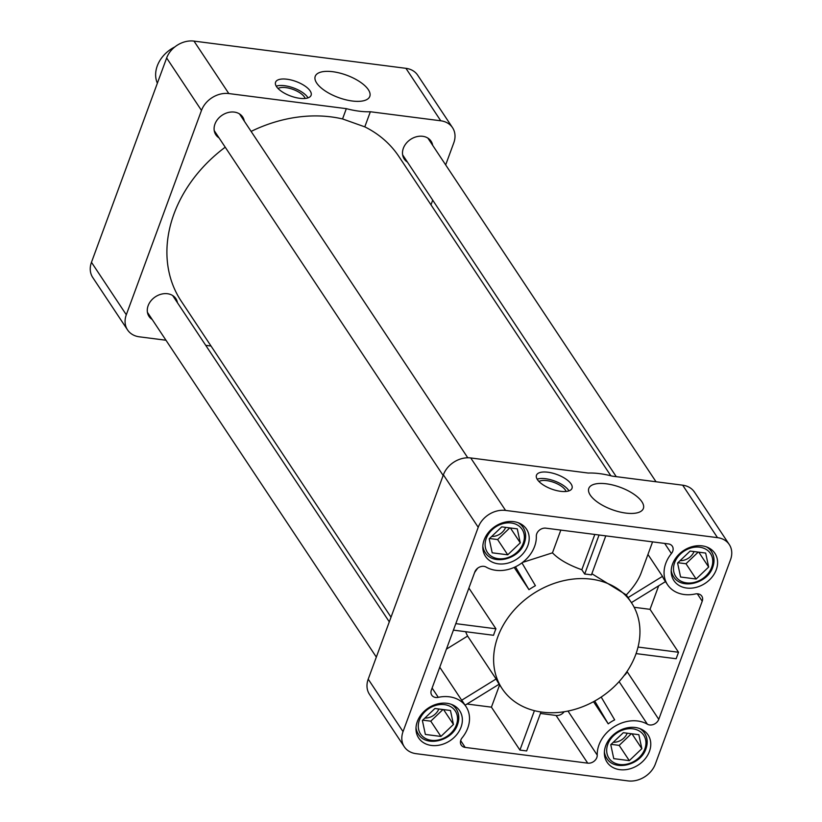 <?xml version="1.0" encoding="UTF-8"?>
<svg xmlns="http://www.w3.org/2000/svg" width="822" height="822" viewBox="0 0 822 822"><rect width="100%" height="100%" fill="white"/><g stroke="black" fill="none" stroke-linecap="round" stroke-linejoin="round"><path stroke-width="1.23" d="M667.577 584.761A32.192 25.646 -33.6 0 1 671.41 553.545A7.573 6.031 -33.6 0 0 672.314 546.209A7.573 6.031 -33.6 0 0 668.389 543.907L545.849 528.166A7.573 6.031 -33.6 0 0 536.334 536.191A32.192 25.646 -33.6 0 1 519.052 564.837A32.192 25.646 -33.6 0 1 486.203 567.118A7.573 6.031 -33.6 0 0 474.808 571.989L431.345 690.12A7.573 6.031 -33.6 0 0 431.766 695.176A7.573 6.031 -33.6 0 0 438.28 697.344A32.192 25.646 -33.6 0 1 466.002 706.571A32.192 25.646 -33.6 0 1 462.159 737.776A7.573 6.031 -33.6 0 0 461.265 745.122A7.573 6.031 -33.6 0 0 465.18 747.414L587.72 763.155A7.573 6.031 -33.6 0 0 597.245 755.13A32.192 25.646 -33.6 0 1 614.527 726.484A32.192 25.646 -33.6 0 1 647.376 724.203A7.573 6.031 -33.6 0 0 658.761 719.332L702.224 601.201A7.573 6.031 -33.6 0 0 701.813 596.145A7.573 6.031 -33.6 0 0 695.289 593.977A32.192 25.646 -33.6 0 1 667.577 584.761L664.402 579.983A32.192 25.646 -33.6 0 1 662.491 576.356L647.942 554.449M605.783 535.862L591.419 574.917A77.648 61.845 -33.6 0 0 584.689 574.054L599.053 534.999M652.576 541.873L641.129 572.975C638.54 579.89 633.587 587.206 626.292 594.912L591.902 573.756M662.491 576.356L628.07 597.594L626.292 594.912M613.274 742.276A12.587 10.028 146.4 0 0 627.217 733.203M716.26 569.759A24.619 19.615 146.4 0 0 714.904 553.329A24.619 19.615 146.4 0 0 683.544 550.617A24.619 19.615 146.4 0 0 673.886 580.568A24.619 19.615 146.4 0 0 696.08 587.381A24.619 19.615 146.4 0 0 716.26 569.759M461.039 727.182A24.619 19.615 146.4 0 0 459.683 710.753A24.619 19.615 146.4 0 0 428.334 708.04A24.619 19.615 146.4 0 0 418.665 737.992A24.619 19.615 146.4 0 0 440.859 744.804A24.619 19.615 146.4 0 0 461.039 727.182M649.442 751.38A24.619 19.615 146.4 0 0 648.085 734.96A24.619 19.615 146.4 0 0 616.726 732.238A24.619 19.615 146.4 0 0 607.057 762.189A24.619 19.615 146.4 0 0 629.262 769.012A24.619 19.615 146.4 0 0 649.442 751.38M527.868 545.561A24.619 19.615 146.4 0 0 526.512 529.132A24.619 19.615 146.4 0 0 495.152 526.409A24.619 19.615 146.4 0 0 485.494 556.36A24.619 19.615 146.4 0 0 507.688 563.183A24.619 19.615 146.4 0 0 527.868 545.561M432.67 145.319A16.101 12.823 146.4 0 0 431.067 141.189A16.101 12.823 146.4 0 0 410.558 139.411A16.101 12.823 146.4 0 0 404.239 158.995A16.101 12.823 146.4 0 0 407.424 162.078M177.449 302.743A16.101 12.823 146.4 0 0 175.846 298.612A16.101 12.823 146.4 0 0 155.348 296.834A16.101 12.823 146.4 0 0 149.029 316.419A16.101 12.823 146.4 0 0 152.214 319.501M244.278 121.122A16.101 12.823 146.4 0 0 242.675 116.991A16.101 12.823 146.4 0 0 222.166 115.203A16.101 12.823 146.4 0 0 215.847 134.787A16.101 12.823 146.4 0 0 219.032 137.88M165.972 340.236L139.329 336.815A22.728 18.105 -33.6 0 1 127.554 329.92L92.722 277.456A22.728 18.105 -33.6 0 1 91.468 262.3L166.65 57.972A22.728 18.105 -33.6 0 1 193.992 41.1L405.934 68.329A22.728 18.105 -33.6 0 1 417.71 75.223L452.542 127.687A22.728 18.105 -33.6 0 1 453.785 142.843L445.668 164.903M538.975 481.507A15.145 6.196 -159.8 0 1 553.997 482.442A15.145 6.196 -159.8 0 1 566.05 491.464M537.146 479.164A18.937 7.747 -159.8 0 1 554.531 480.983A18.937 7.747 -159.8 0 1 568.958 490.868M537.424 479.616A18.937 7.747 -159.8 0 1 536.468 475.239A18.937 7.747 -159.8 0 1 556.926 474.5A18.937 7.747 -159.8 0 1 572.02 488.309A18.937 7.747 -159.8 0 1 556.134 490.457A18.937 7.747 -159.8 0 1 537.424 479.616M278.062 88.499A15.145 6.196 -159.8 0 1 293.084 89.434A15.145 6.196 -159.8 0 1 305.137 98.455M276.233 86.156A18.937 7.747 -159.8 0 1 293.629 87.975A18.937 7.747 -159.8 0 1 308.045 97.859M276.511 86.608A18.937 7.747 -159.8 0 1 275.565 82.221A18.937 7.747 -159.8 0 1 296.012 81.491A18.937 7.747 -159.8 0 1 311.106 95.301A18.937 7.747 -159.8 0 1 295.221 97.448A18.937 7.747 -159.8 0 1 276.511 86.608M625.809 513.082A29.068 11.898 -159.8 0 1 588.747 488.566A29.068 11.898 -159.8 0 1 620.189 487.282A29.068 11.898 -159.8 0 1 643.307 508.633A29.068 11.898 -159.8 0 1 625.809 513.082M352.227 101.003A29.068 11.898 -159.8 0 1 315.175 76.477A29.068 11.898 -159.8 0 1 346.617 75.192A29.068 11.898 -159.8 0 1 369.736 96.554A29.068 11.898 -159.8 0 1 352.227 101.003M677.934 562.721L685.99 563.748L698.186 552.107M680.102 560.645A12.587 10.028 146.4 0 0 694.035 551.572M677.595 563.049L680.585 577.013L696.121 579.017L708.667 567.036L705.666 553.062L690.131 551.069L677.595 563.049M698.803 552.189L708.667 567.036M685.99 563.748L696.121 579.017M422.714 720.144L430.769 721.171L442.976 709.53M424.882 718.068A12.587 10.028 146.4 0 0 438.825 708.996M422.374 720.473L425.364 734.436L440.911 736.44L453.446 724.459L450.456 710.485L434.91 708.492L422.374 720.473M443.592 709.612L453.446 724.459M430.769 721.171L440.911 736.44M611.106 744.342L619.172 745.379L631.368 733.727M610.767 744.67L613.757 758.644L629.303 760.638L641.838 748.667L638.848 734.693L623.312 732.7L610.767 744.67M631.984 733.81L641.838 748.667M619.172 745.379L629.303 760.638M489.542 538.513L497.598 539.551L509.794 527.899M491.71 536.447A12.587 10.028 146.4 0 0 505.643 527.375M489.193 538.842L492.193 552.816L507.729 554.809L520.275 542.839L517.274 528.865L501.739 526.871L489.193 538.842M510.411 527.981L520.275 542.839M497.598 539.551L507.729 554.809M404.29 746.777L369.458 694.313A22.728 18.105 -33.6 0 1 368.215 679.157L443.387 474.828A22.728 18.105 -33.6 0 1 470.739 457.957L588.244 473.051A49.238 20.149 -159.8 0 1 612.267 476.144L682.671 485.186A22.728 18.105 -33.6 0 1 694.446 492.08L729.278 544.544A22.728 18.105 -33.6 0 1 730.532 559.7L655.35 764.028A22.728 18.105 -33.6 0 1 628.008 780.9L416.066 753.671A22.728 18.105 -33.6 0 1 404.29 746.777A22.728 18.105 -33.6 0 1 403.037 731.621L478.219 527.292A22.728 18.105 -33.6 0 1 505.561 510.421L717.503 537.65A22.728 18.105 -33.6 0 1 729.278 544.544M364.793 126.855L370.352 111.751A49.238 20.149 -159.8 0 1 346.329 108.658L342.548 118.943L364.793 126.855A130.667 104.086 -33.6 0 1 398.906 156.529L610.849 475.784M499.622 684.88L491.422 707.156L467.019 704.022M127.554 329.92A22.728 18.105 -33.6 0 1 126.3 314.764L201.482 110.436A22.728 18.105 -33.6 0 1 228.824 93.564L346.329 108.658M370.352 111.751L440.767 120.793A22.728 18.105 -33.6 0 1 452.542 127.687M521.939 562.875L535.41 585.685A77.648 61.845 -33.6 0 0 528.967 589.662L514.182 567.396M455.799 623.641L495.933 628.799L468.889 588.069M528.967 589.662L515.466 566.81M495.933 628.799A77.648 61.845 -33.6 0 0 494.659 632.036A77.648 61.845 -33.6 0 0 493.539 635.283L453.415 630.135M465.098 705.204L499.17 684.192A77.648 61.845 -33.6 0 1 498.933 683.832A77.648 61.845 -33.6 0 1 496.098 678.993L461.676 700.231L439.77 667.228M496.098 678.993L467.605 636.064L446.428 649.133M432.701 200.157L430.985 204.842M211.018 346.021L205.736 345.343M391.015 617.158L181.179 301.078A130.667 104.086 -33.6 0 1 225.218 147.2M251.111 131.407A130.667 104.086 -33.6 0 1 342.548 118.943M560.83 530.087L552.466 552.836L522.535 562.423M594.82 534.454L581.832 569.749C568.536 565.012 558.744 559.371 552.466 552.836M540.989 711.965L526.645 750.948L519.925 750.085L534.423 710.66M461.676 700.231A32.192 25.646 -33.6 0 1 462.837 701.793L466.002 706.571M594.727 701.012L608.229 723.853A32.192 25.646 -33.6 0 1 614.671 719.877L601.19 697.056M628.07 597.594A77.648 61.845 -33.6 0 1 628.306 597.943L631.471 602.721A77.648 61.845 -33.6 0 1 600.995 697.19A77.648 61.845 -33.6 0 1 502.098 688.61A77.648 61.845 -33.6 0 1 497.824 636.803A77.648 61.845 -33.6 0 1 561.467 581.216A77.648 61.845 -33.6 0 1 631.471 602.721M665.481 581.606L631.409 602.618M467.605 636.064A77.648 61.845 -33.6 0 1 465.632 631.697M474.602 572.554A77.648 61.845 -33.6 0 1 477.695 568.187M564.149 711.749A7.573 6.031 -33.6 0 1 556.052 715.459L540.444 713.455M627.309 671.071L627.094 671.636A7.573 6.031 -33.6 0 1 624.217 675.448M608.229 723.853L593.505 701.69M638.047 647.058L678.52 652.257L676.136 658.741L636.084 653.603M658.679 585.798L650.027 609.328L634.173 607.294M678.52 652.257L650.027 609.328M519.925 750.085L491.422 707.156M584.689 574.054L581.832 569.749M174.839 46.926A30.301 24.136 146.4 0 0 157.362 83.217M671.41 553.545L664.69 543.434M644.808 749.048A20.827 16.594 146.4 0 0 622.737 730.028A20.827 16.594 146.4 0 0 611.373 760.925A20.827 16.594 146.4 0 0 644.808 749.048M645.856 748.308A22.728 18.105 146.4 0 0 644.602 733.142A22.728 18.105 146.4 0 0 639.68 728.528M604.396 751.955A22.728 18.105 146.4 0 0 606.739 758.285C614.63 771.766 640.831 765.097 645.948 748.75C647.972 742.985 647.52 737.786 644.602 733.142L642.331 729.72M456.416 724.84A20.827 16.594 146.4 0 0 434.345 705.831A20.827 16.594 146.4 0 0 422.97 736.728A20.827 16.594 146.4 0 0 456.416 724.84M457.464 724.1A22.728 18.105 146.4 0 0 456.21 708.944A22.728 18.105 146.4 0 0 451.288 704.331M416.004 727.758A22.728 18.105 146.4 0 0 418.347 734.077C426.238 747.558 452.439 740.899 457.556 724.542C459.58 718.788 459.128 713.588 456.21 708.944L453.939 705.523M711.636 567.416A20.827 16.594 146.4 0 0 689.566 548.408A20.827 16.594 146.4 0 0 678.191 579.304A20.827 16.594 146.4 0 0 711.636 567.416M712.684 566.677A22.728 18.105 146.4 0 0 711.431 551.521A22.728 18.105 146.4 0 0 706.509 546.907M671.225 570.334A22.728 18.105 146.4 0 0 673.567 576.654C681.459 590.134 707.65 583.476 712.777 567.118C714.801 561.364 714.349 556.155 711.431 551.521L709.16 548.099M523.234 543.219A20.827 16.594 146.4 0 0 501.173 524.2A20.827 16.594 146.4 0 0 489.799 555.097A20.827 16.594 146.4 0 0 523.234 543.219M524.292 542.479A22.728 18.105 146.4 0 0 523.039 527.313A22.728 18.105 146.4 0 0 518.117 522.7M482.833 546.137A22.728 18.105 146.4 0 0 485.165 552.456C493.066 565.937 519.257 559.268 524.385 542.921C526.409 537.156 525.957 531.957 523.039 527.313L520.768 523.891M505.561 510.421L470.739 457.957M717.503 537.65L682.671 485.186M478.219 527.292L443.387 474.828M403.037 731.621L368.215 679.157M405.934 68.329L440.767 120.793M193.992 41.1L228.824 93.564M438.28 697.344L432.105 688.045M91.468 262.3L126.3 314.764M166.65 57.972L201.482 110.436M658.761 719.332L627.094 671.636M647.376 724.203L619.1 681.623M597.245 755.13L567.981 711.051M702.224 601.201L697.313 593.803M587.72 763.155L556.052 715.459M465.18 747.414L460.669 740.612M389.299 621.843L172.661 295.53M376.332 657.097L147.415 312.288M656.028 481.764L427.882 138.106M616.264 476.657L402.636 154.865M467.78 457.792L239.49 113.898M443.15 475.465L214.244 130.657M606.739 758.285L604.468 754.863M418.347 734.077L416.076 730.655M673.567 576.654L671.286 573.232M485.165 552.456L482.894 549.034M498.933 683.832L502.098 688.61"/></g></svg>
